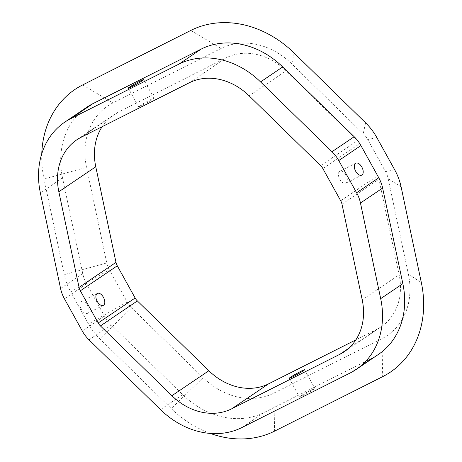 <?xml version="1.0" encoding="UTF-8"?>
<svg xmlns="http://www.w3.org/2000/svg" width="462" height="462" viewBox="0 0 462 462"><rect width="100%" height="100%" fill="white"/><g stroke="black" fill="none" stroke-linecap="round" stroke-linejoin="round"><path stroke-width="0.35" stroke-dasharray="2.31 1.73" d="M142.279 105.255A8.818 0.52 -29 0 0 150.208 100.889A8.818 0.52 -29 0 0 154.054 98.233A8.818 0.52 -29 0 0 150.404 99.757A8.818 0.52 -29 0 0 142.481 104.123A8.818 0.52 -29 0 0 138.629 106.78A8.818 0.52 -29 0 0 142.279 105.255M345.94 175.086A6.682 3.696 63.3 0 0 339.853 171.206A6.682 3.696 63.3 0 0 339.784 179.25A6.682 3.696 63.3 0 0 345.865 183.137A6.682 3.696 63.3 0 0 345.94 175.086M311.272 389.968A8.818 0.52 151 0 1 314.922 388.444A8.818 0.52 151 0 1 311.07 391.1A8.818 0.52 151 0 1 303.147 395.466A8.818 0.52 151 0 1 299.497 396.991A8.818 0.52 151 0 1 303.343 394.334A8.818 0.52 151 0 1 311.272 389.968M81.364 309.488A6.682 3.696 -116.7 0 1 81.439 301.438A6.682 3.696 -116.7 0 1 87.52 305.324A6.682 3.696 -116.7 0 1 87.451 313.369A6.682 3.696 -116.7 0 1 81.364 309.488M102.119 126.704A58.784 48.851 55.9 0 1 113.664 114.888A58.784 48.851 55.9 0 1 118.145 112.26L226.247 57.779A58.784 48.851 55.9 0 1 286.076 70.848L357.548 140.644A10.69 8.882 55.9 0 1 359.794 143.59L377.633 175.774A10.69 8.882 55.9 0 1 378.927 179.204L399.145 274.826A58.784 48.851 55.9 0 1 381.254 326.692A58.784 48.851 55.9 0 1 376.773 329.325L355.867 339.859M109.332 269.814A21.373 17.764 55.9 0 1 106.751 262.953L86.533 167.331A69.473 57.727 55.9 0 1 112.976 102.928L221.079 48.446A69.473 57.727 55.9 0 1 291.782 63.895L363.253 133.685A21.373 17.764 55.9 0 1 367.746 139.582L385.585 171.766A21.373 17.764 55.9 0 1 388.167 178.627L408.385 274.249A69.473 57.727 55.9 0 1 381.941 338.658L273.839 393.133A69.473 57.727 55.9 0 1 203.136 377.691L131.664 307.894A21.373 17.764 55.9 0 1 127.171 301.998L109.332 269.814L70.703 291.834L88.542 324.012A53.442 44.41 -124.1 0 0 99.775 338.75L171.246 408.547A101.536 84.373 -124.1 0 0 210.308 433.431M41.765 153.771A101.536 84.373 -124.1 0 0 44.04 179.054L64.258 274.682A53.442 44.41 -124.1 0 0 70.703 291.834M378.459 354.389A80.157 66.609 55.9 0 1 372.343 357.981L264.241 412.462A80.157 66.609 55.9 0 1 182.657 394.635L111.186 324.844A32.063 26.646 55.9 0 1 104.447 316.002L86.608 283.818A32.063 26.646 55.9 0 1 82.738 273.527L62.52 177.899A80.157 66.609 55.9 0 1 86.908 107.178M322.857 168.572L359.794 143.59M320.611 165.627L357.548 140.644M249.139 95.83L286.076 70.848M189.316 82.762L226.247 57.779M81.208 137.243L118.145 112.26M348.435 348.492L376.773 329.325M362.208 299.809L399.145 274.826M341.99 204.187L378.927 179.204M340.696 200.756L377.633 175.774M401.108 186.891L388.167 178.627M408.385 274.249L421.327 282.513M381.941 338.658L382.686 376.646M394.663 169.739L385.585 171.766M273.839 393.133L274.584 431.127M376.825 137.555L367.746 139.582M203.136 377.691L171.246 408.547M365.592 122.817L363.253 133.685M131.664 307.894L99.775 338.75M294.121 53.02L291.782 63.895M127.171 301.998L88.542 324.012M190.783 30.446L221.079 48.446M82.681 84.927L112.976 102.928M106.751 262.953L64.258 274.682M44.04 179.054L86.533 167.331M372.343 357.981L350.179 372.973M264.241 412.462L242.076 427.454M182.657 394.635L160.499 409.627M111.186 324.844L89.022 339.836M104.447 316.002L82.282 330.988M86.608 283.818L64.443 298.81M82.738 273.527L60.58 288.519M62.52 177.899L40.356 192.891M154.054 98.233L143.711 79.568M339.853 171.206L355.757 163.19M304.573 369.779L314.922 388.444M97.343 293.422L81.439 301.438M76.727 139.876L113.664 114.888M344.323 351.674L381.254 326.692M103.355 305.353L87.451 313.369M289.154 378.326L299.497 396.991M345.865 183.137L361.769 175.121M138.629 106.78L128.286 88.121"/><path stroke-width="0.69" d="M131.936 86.59A8.818 0.52 -29 0 0 139.865 82.224A8.818 0.52 -29 0 0 143.711 79.568A8.818 0.52 -29 0 0 140.061 81.093A8.818 0.52 -29 0 0 132.132 85.458A8.818 0.52 -29 0 0 128.286 88.121A8.818 0.52 -29 0 0 131.936 86.59M361.838 167.077A6.682 3.696 63.3 0 0 355.757 163.19A6.682 3.696 63.3 0 0 355.682 171.24A6.682 3.696 63.3 0 0 361.769 175.121A6.682 3.696 63.3 0 0 361.838 167.077M300.929 371.304A8.818 0.52 151 0 1 304.573 369.779A8.818 0.52 151 0 1 300.727 372.436A8.818 0.52 151 0 1 292.798 376.801A8.818 0.52 151 0 1 289.154 378.326A8.818 0.52 151 0 1 293 375.67A8.818 0.52 151 0 1 300.929 371.304M97.268 301.472A6.682 3.696 -116.7 0 1 97.343 293.422A6.682 3.696 -116.7 0 1 103.424 297.309A6.682 3.696 -116.7 0 1 103.355 305.353A6.682 3.696 -116.7 0 1 97.268 301.472M249.139 95.83L320.611 165.627A10.69 8.882 55.9 0 1 322.857 168.572L340.696 200.756A10.69 8.882 55.9 0 1 341.99 204.187L362.208 299.809A58.784 48.851 55.9 0 1 344.323 351.674A58.784 48.851 55.9 0 1 339.836 354.308L231.733 408.789A58.784 48.851 55.9 0 1 171.904 395.715L100.433 325.924A10.69 8.882 55.9 0 1 98.187 322.978L80.348 290.794A10.69 8.882 55.9 0 1 79.06 287.364L58.841 191.736A58.784 48.851 55.9 0 1 76.727 139.876A58.784 48.851 55.9 0 1 81.208 137.243L189.316 82.762A58.784 48.851 55.9 0 1 249.139 95.83M332.022 151.715A32.063 26.646 55.9 0 1 338.762 160.562L356.6 192.741A32.063 26.646 55.9 0 1 360.47 203.032L380.688 298.66A80.157 66.609 55.9 0 1 356.294 369.381A80.157 66.609 55.9 0 1 350.179 372.973L242.076 427.454A80.157 66.609 55.9 0 1 160.499 409.627L89.022 339.836A32.063 26.646 55.9 0 1 82.282 330.988L64.443 298.81A32.063 26.646 55.9 0 1 60.58 288.519L40.356 192.891A80.157 66.609 55.9 0 1 64.749 122.17A80.157 66.609 55.9 0 1 70.865 118.578L178.967 64.097A80.157 66.609 55.9 0 1 260.551 81.924L332.022 151.715L354.187 136.729A32.063 26.646 55.9 0 1 360.926 145.57L378.765 177.755A32.063 26.646 55.9 0 1 382.628 188.046L402.847 283.668A80.157 66.609 55.9 0 1 378.459 354.389L356.294 369.381M355.867 339.859L268.67 383.807A58.784 48.851 55.9 0 1 208.841 370.732L137.37 300.941A10.69 8.882 55.9 0 1 135.123 297.99L117.284 265.812A10.69 8.882 55.9 0 1 115.991 262.381L95.773 166.753A58.784 48.851 55.9 0 1 102.119 126.704M210.308 433.431A101.536 84.373 -124.1 0 0 274.584 431.127L382.686 376.646A101.536 84.373 -124.1 0 0 421.327 282.513L401.108 186.891A53.442 44.41 -124.1 0 0 394.663 169.739L376.825 137.555A53.442 44.41 -124.1 0 0 365.592 122.817L294.121 53.02A101.536 84.373 -124.1 0 0 190.783 30.446L82.681 84.927A101.536 84.373 -124.1 0 0 41.765 153.771M64.749 122.17L86.908 107.178A80.157 66.609 55.9 0 1 93.029 103.586L201.132 49.111A80.157 66.609 55.9 0 1 282.709 66.932L354.187 136.729M58.841 191.736L95.773 166.753M79.06 287.364L115.991 262.381M80.348 290.794L117.284 265.812M98.187 322.978L135.123 297.99M100.433 325.924L137.37 300.941M171.904 395.715L208.841 370.732M231.733 408.789L268.67 383.807M339.836 354.308L348.435 348.492M201.132 49.111L178.967 64.097M282.709 66.932L260.551 81.924M360.926 145.57L338.762 160.562M378.765 177.755L356.6 192.741M382.628 188.046L360.47 203.032M402.847 283.668L380.688 298.66M93.029 103.586L70.865 118.578"/></g></svg>
